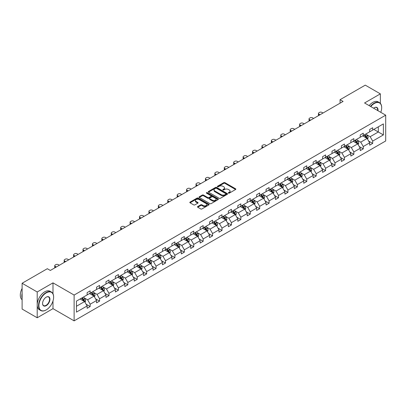 <?xml version="1.0" encoding="UTF-8"?>
<svg xmlns="http://www.w3.org/2000/svg" width="406" height="406" viewBox="0 0 406 406"><rect width="100%" height="100%" fill="white"/><g stroke="black" fill="none" stroke-linecap="round" stroke-linejoin="round"><path stroke-width="0.61" d="M228.476 193.139A0.589 0.34 0 0 0 229.309 193.139L235.607 189.5A0.837 0.482 0 0 0 235.85 189.16A0.837 0.482 0 0 0 235.607 188.815L224.939 182.659A0.837 0.482 0 0 0 223.752 182.659L217.459 186.293A0.589 0.34 0 0 0 218.286 186.775L219.103 186.303A2.68 1.548 0 0 1 222.894 186.303L223.782 186.816A2.68 1.548 0 0 1 224.569 187.912A2.68 1.548 0 0 1 223.782 189.008L222.97 189.475A0.589 0.34 0 0 0 223.797 189.957L224.614 189.485A2.68 1.548 0 0 1 228.405 189.485L229.294 189.998A2.68 1.548 0 0 1 230.08 191.094A2.68 1.548 0 0 1 229.294 192.19L228.476 192.657A0.589 0.34 0 0 0 228.476 193.139L228.476 192.657M197.737 206.542A0.837 0.482 0 0 0 197.494 206.882A0.837 0.482 0 0 0 197.737 207.222L200.731 208.953A0.837 0.482 0 0 0 201.914 208.953L208.907 204.913A0.837 0.482 0 0 0 209.156 204.573A0.837 0.482 0 0 0 208.907 204.228L198.24 198.072A0.837 0.482 0 0 0 197.057 198.072L190.064 202.112A0.837 0.482 0 0 0 189.82 202.452A0.837 0.482 0 0 0 190.064 202.792L193.677 204.883A0.837 0.482 0 0 0 194.865 204.883L197.859 203.152A0.837 0.482 0 0 0 198.103 202.812A0.837 0.482 0 0 0 197.859 202.467L196.062 201.432A2.243 1.294 0 0 1 195.408 200.518A2.243 1.294 0 0 1 196.793 199.321A2.243 1.294 0 0 1 199.234 199.605L206.258 203.66A2.243 1.294 0 0 1 206.913 204.573A2.243 1.294 0 0 1 205.527 205.771A2.243 1.294 0 0 1 203.086 205.487L201.914 204.812A0.837 0.482 0 0 0 200.731 204.812L197.737 206.542L197.737 207.222M52.993 282.86L37.205 291.975L22.112 283.261L22.112 309.057L37.205 317.771L52.993 308.656L74.12 320.857L74.12 295.06L52.993 282.86L52.993 293.797M380.356 103.352L380.356 93.857L364.568 102.972L385.7 115.172L74.12 295.06M380.356 93.857L365.263 85.143L340.061 99.698L340.061 103.185M22.112 283.261L47.314 268.711L50.334 270.452L343.075 101.439L340.061 99.698M219.159 198.311A0.837 0.482 0 0 0 220.346 198.311L227.34 194.276A0.837 0.482 0 0 0 227.583 193.931A0.837 0.482 0 0 0 227.34 193.591L216.672 187.43A0.837 0.482 0 0 0 215.484 187.43L208.496 191.47A0.837 0.482 0 0 0 208.248 191.81A0.837 0.482 0 0 0 208.496 192.155L219.159 198.311M206.684 193.266A0.589 0.34 0 0 1 207.278 193.347L218.113 199.6L211.13 203.634A0.837 0.482 0 0 1 209.948 203.634L199.28 197.473L199.28 196.788A0.837 0.482 0 0 0 199.031 197.133A0.837 0.482 0 0 0 199.28 197.473M199.28 196.788L202.269 195.063A0.837 0.482 0 0 1 203.457 195.063L207.781 197.56A0.837 0.482 0 0 0 208.968 197.56L210.953 196.413A0.837 0.482 0 0 0 211.196 196.073A0.837 0.482 0 0 0 210.953 195.728L206.451 193.129A0.589 0.34 0 0 1 207.278 192.652L218.123 198.91A0.837 0.482 0 0 1 218.367 199.255A0.837 0.482 0 0 1 218.123 199.595L218.123 198.91M37.205 291.975L37.205 317.771M76.445 301.11L87.133 294.939L87.133 292.604L90.152 290.863L90.152 293.198L96.552 289.503L96.552 287.169L99.566 285.423L99.566 287.758L105.966 284.063L105.966 281.728L108.986 279.988L108.986 282.322L115.385 278.628L115.385 276.293L118.405 274.547L118.405 276.887L124.804 273.192L124.804 270.853L127.824 269.112L127.824 271.447L134.224 267.752L134.224 265.417L137.238 263.677L137.238 266.011L143.638 262.317L143.638 259.982L146.657 258.236L146.657 260.571L153.057 256.876L153.057 254.542L156.077 252.801L156.077 255.135L162.476 251.441L162.476 249.106L165.496 247.361L165.496 249.695L171.895 246L171.895 243.666L174.91 241.925L174.91 244.26L181.309 240.565L181.309 238.231L184.329 236.485L184.329 238.824L190.729 235.13L190.729 232.79L193.748 231.05L193.748 233.384L200.148 229.689L200.148 227.355L203.167 225.614L203.167 227.949L209.567 224.254L209.567 221.92L212.582 220.174L212.582 222.508L218.981 218.814L218.981 216.479L222.001 214.738L222.001 217.073L228.4 213.378L228.4 211.044L231.42 209.298L231.42 211.638L237.82 207.943L237.82 205.603L240.839 203.863L240.839 206.197L247.239 202.503L247.239 200.168L250.258 198.427L250.258 200.762L256.653 197.067L256.653 194.733L259.673 192.987L259.673 195.322L266.072 191.627L266.072 189.292L269.092 187.552L269.092 189.886L275.491 186.192L275.491 183.857L278.511 182.111L278.511 184.446L284.91 180.751L284.91 178.417L287.93 176.676L287.93 179.01L294.33 175.316L294.33 172.981L297.344 171.236L297.344 173.575L303.744 169.881L303.744 167.541L306.763 165.8L306.763 168.135L313.163 164.44L313.163 162.106L316.183 160.365L316.183 162.699L322.582 159.005L322.582 156.67L325.602 154.925L325.602 157.259L332.001 153.564L332.001 151.23L335.016 149.489L335.016 151.824L341.416 148.129L341.416 145.795L344.435 144.049L344.435 146.388L350.835 142.694L350.835 140.354L353.854 138.613L353.854 140.948L360.254 137.253L360.254 134.919L363.274 133.178L363.274 135.513L369.673 131.818L369.673 129.484L372.688 127.738L372.688 130.072L383.376 123.906L383.376 134.919L372.688 141.09L372.688 143.425L369.673 145.165L369.673 142.831L363.274 146.525L363.274 148.86L360.254 150.606L360.254 148.266L353.854 151.961L353.854 154.3L350.835 156.041L350.835 153.707L344.435 157.401L344.435 159.736L341.416 161.476L341.416 159.142L335.016 162.836L335.016 165.171L332.001 166.917L332.001 164.582L325.602 168.277L325.602 170.611L322.582 172.352L322.582 170.018L316.183 173.712L316.183 176.047L313.163 177.792L313.163 175.458L306.763 179.153L306.763 181.487L303.744 183.228L303.744 180.893L297.344 184.588L297.344 186.922L294.33 188.668L294.33 186.329L287.93 190.023L287.93 192.363L284.91 194.104L284.91 191.769L278.511 195.464L278.511 197.798L275.491 199.539L275.491 197.204L269.092 200.899L269.092 203.233L266.072 204.979L266.072 202.645L259.673 206.339L259.673 208.674L256.653 210.415L256.653 208.08L250.258 211.775L250.258 214.109L247.239 215.855L247.239 213.515L240.839 217.21L240.839 219.55L237.82 221.29L237.82 218.956L231.42 222.65L231.42 224.985L228.4 226.726L228.4 224.391L222.001 228.086L222.001 230.42L218.981 232.166L218.981 229.832L212.582 233.526L212.582 235.861L209.567 237.601L209.567 235.267L203.167 238.961L203.167 241.296L200.148 243.042L200.148 240.707L193.748 244.402L193.748 246.736L190.729 248.477L190.729 246.143L184.329 249.837L184.329 252.172L181.309 253.917L181.309 251.578L174.91 255.272L174.91 257.612L171.895 259.353L171.895 257.018L165.496 260.713L165.496 263.047L162.476 264.788L162.476 262.454L156.077 266.148L156.077 268.483L153.057 270.229L153.057 267.894L146.657 271.589L146.657 273.923L143.638 275.664L143.638 273.329L137.238 277.024L137.238 279.358L134.224 281.104L134.224 278.765L127.824 282.459L127.824 284.799L124.804 286.54L124.804 284.205L118.405 287.9L118.405 290.234L115.385 291.975L115.385 289.64L108.986 293.335L108.986 295.669L105.966 297.415L105.966 295.081L99.566 298.775L99.566 301.11L96.552 302.851L96.552 300.516L90.152 304.211L90.152 306.545L87.133 308.291L87.133 305.951L76.445 312.123L76.445 301.11M74.12 320.857L385.7 140.968L385.7 115.172M89.548 293.543L94.014 296.126L87.615 299.821L84.118 297.801M87.615 299.821L90.152 304.211M94.014 296.126L96.552 300.516M87.133 294.38L87.615 294.66L90.152 293.198M98.962 288.108L103.434 290.686L97.034 294.38L93.537 292.366M97.034 294.38L99.566 298.775M103.434 290.686L105.966 295.081M96.552 288.945L97.034 289.224L99.566 287.758M108.382 282.672L112.848 285.251L106.448 288.945L102.957 286.925M106.448 288.945L108.986 293.335M112.848 285.251L115.385 289.64M105.966 283.505L106.448 283.784L108.986 282.322M117.801 277.232L122.267 279.81L115.867 283.505L112.376 281.49M115.867 283.505L118.405 287.9M122.267 279.81L124.804 284.205M115.385 278.069L115.867 278.349L118.405 276.887M127.22 271.797L131.686 274.375L125.287 278.069L121.79 276.055M125.287 278.069L127.824 282.459M131.686 274.375L134.224 278.765M124.804 272.634L125.287 272.913L127.824 271.447M136.634 266.356L141.105 268.939L134.706 272.634L131.209 270.614M134.706 272.634L137.238 277.024M141.105 268.939L143.638 273.329M134.224 267.194L134.706 267.473L137.238 266.011M146.053 260.921L150.519 263.499L144.125 267.194L140.628 265.179M144.125 267.194L146.657 271.589M150.519 263.499L153.057 267.894M143.638 261.758L144.125 262.037L146.657 260.571M155.473 255.486L159.939 258.064L153.539 261.758L150.047 259.738M153.539 261.758L156.077 266.148M159.939 258.064L162.476 262.454M153.057 256.318L153.539 256.597L156.077 255.135M164.892 250.045L169.358 252.623L162.958 256.318L159.462 254.303M162.958 256.318L165.496 260.713M169.358 252.623L171.895 257.018M162.476 250.883L162.958 251.162L165.496 249.695M174.306 244.61L178.777 247.188L172.377 250.883L168.881 248.863M172.377 250.883L174.91 255.272M178.777 247.188L181.309 251.578M171.895 245.447L172.377 245.721L174.91 244.26M183.725 239.17L188.196 241.753L181.797 245.447L178.3 243.427M181.797 245.447L184.329 249.837M188.196 241.753L190.729 246.143M181.309 240.007L181.797 240.286L184.329 238.824M193.144 233.734L197.61 236.312L191.211 240.007L187.719 237.992M191.211 240.007L193.748 244.402M197.61 236.312L200.148 240.707M190.729 234.572L191.211 234.851L193.748 233.384M202.564 228.294L207.03 230.877L200.63 234.572L197.138 232.552M200.63 234.572L203.167 238.961M207.03 230.877L209.567 235.267M200.148 229.131L200.63 229.41L203.167 227.949M211.978 222.858L216.449 225.437L210.049 229.131L206.552 227.116M210.049 229.131L212.582 233.526M216.449 225.437L218.981 229.832M209.567 223.696L210.049 223.975L212.582 222.508M221.397 217.423L225.868 220.001L219.468 223.696L215.972 221.676M219.468 223.696L222.001 228.086M225.868 220.001L228.4 224.391M218.981 218.255L219.468 218.535L222.001 217.073M230.816 211.983L235.282 214.561L228.882 218.255L225.391 216.241M228.882 218.255L231.42 222.65M235.282 214.561L237.82 218.956M228.4 212.82L228.882 213.099L231.42 211.638M240.235 206.547L244.701 209.126L238.302 212.82L234.81 210.805M238.302 212.82L240.839 217.21M244.701 209.126L247.239 213.515M237.82 207.385L238.302 207.664L240.839 206.197M249.654 201.107L254.12 203.69L247.721 207.385L244.224 205.365M247.721 207.385L250.258 211.775M254.12 203.69L256.653 208.08M247.239 201.944L247.721 202.224L250.258 200.762M259.069 195.672L263.54 198.25L257.14 201.944L253.643 199.93M257.14 201.944L259.673 206.339M263.54 198.25L266.072 202.645M256.653 196.509L257.14 196.788L259.673 195.322M268.488 190.236L272.954 192.814L266.554 196.509L263.063 194.489M266.554 196.509L269.092 200.899M272.954 192.814L275.491 197.204M266.072 191.069L266.554 191.348L269.092 189.886M277.907 184.796L282.373 187.374L275.973 191.069L272.482 189.054M275.973 191.069L278.511 195.464M282.373 187.374L284.91 191.769M275.491 185.633L275.973 185.912L278.511 184.446M287.326 179.361L291.792 181.939L285.393 185.633L281.896 183.613M285.393 185.633L287.93 190.023M291.792 181.939L294.33 186.329M284.91 180.198L285.393 180.477L287.93 179.01M296.74 173.92L301.211 176.503L294.812 180.198L291.315 178.178M294.812 180.198L297.344 184.588M301.211 176.503L303.744 180.893M294.33 174.758L294.812 175.037L297.344 173.575M306.16 168.485L310.626 171.063L304.226 174.758L300.734 172.743M304.226 174.758L306.763 179.153M310.626 171.063L313.163 175.458M303.744 169.322L304.226 169.601L306.763 168.135M315.579 163.05L320.045 165.628L313.645 169.322L310.154 167.302M313.645 169.322L316.183 173.712M320.045 165.628L322.582 170.018M313.163 163.882L313.645 164.161L316.183 162.699M324.998 157.609L329.464 160.187L323.064 163.882L319.568 161.867M323.064 163.882L325.602 168.277M329.464 160.187L332.001 164.582M322.582 158.447L323.064 158.726L325.602 157.259M334.412 152.174L338.883 154.752L332.484 158.447L328.987 156.427M332.484 158.447L335.016 162.836M338.883 154.752L341.416 159.142M332.001 153.011L332.484 153.285L335.016 151.824M343.831 146.733L348.297 149.317L341.903 153.011L338.406 150.991M341.903 153.011L344.435 157.401M348.297 149.317L350.835 153.707M341.416 147.571L341.903 147.85L344.435 146.388M353.25 141.298L357.716 143.876L351.317 147.571L347.825 145.556M351.317 147.571L353.854 151.961M357.716 143.876L360.254 148.266M350.835 142.136L351.317 142.415L353.854 140.948M362.67 135.858L367.136 138.441L360.736 142.136L357.244 140.116M360.736 142.136L363.274 146.525M367.136 138.441L369.673 142.831M360.254 136.695L360.736 136.974L363.274 135.513M373.835 129.412L378.306 131.991L370.155 136.695L366.659 134.68M370.155 136.695L372.688 141.09M383.376 134.919L378.306 131.991L378.306 126.834L383.376 123.906M369.673 131.26L370.155 131.539L372.688 130.072M76.445 306.266L84.595 301.562L80.129 298.983M84.595 301.562L87.133 305.951M368.673 141.105L372.688 143.425M359.259 146.546L363.274 148.86M349.84 151.981L353.854 154.3M340.421 157.416L344.435 159.736M331.002 162.857L335.016 165.171M321.588 168.292L325.602 170.611M312.168 173.732L316.183 176.047M302.749 179.168L306.763 181.487M293.33 184.603L297.344 186.922M283.916 190.044L287.93 192.363M274.497 195.479L278.511 197.798M265.077 200.919L269.092 203.233M255.658 206.355L259.673 208.674M246.239 211.79L250.258 214.109M236.825 217.23L240.839 219.55M227.406 222.666L231.42 224.985M217.986 228.106L222.001 230.42M208.567 233.541L212.582 235.861M199.153 238.982L203.167 241.296M189.734 244.417L193.748 246.736M180.315 249.852L184.329 252.172M170.896 255.293L174.91 257.612M161.481 260.728L165.496 263.047M152.062 266.169L156.077 268.483M142.643 271.604L146.657 273.923M133.224 277.039L137.238 279.358M123.81 282.48L127.824 284.799M114.39 287.915L118.405 290.234M104.971 293.355L108.986 295.669M95.552 298.791L99.566 301.11M86.133 304.231L90.152 306.545M52.993 308.656L52.993 300.953M228.715 193.22L229.294 192.886A2.68 1.548 0 0 0 230.08 191.789L230.08 191.094M224.569 187.912L224.569 188.607A2.68 1.548 0 0 1 223.782 189.703L223.204 190.038M235.592 189.511L224.939 183.355A0.837 0.482 0 0 0 223.752 183.355L217.692 186.856M227.34 193.591L227.34 194.276L216.672 188.13A0.837 0.482 0 0 0 215.484 188.13L208.506 192.16L208.496 191.47M225.858 194.175A0.589 0.34 0 0 0 225.858 193.692L216.494 188.288A0.589 0.34 0 0 0 215.662 188.288L214.804 188.785A2.68 1.548 0 0 0 214.018 189.876A2.68 1.548 0 0 0 214.804 190.972L221.204 194.667A2.68 1.548 0 0 0 224.995 194.667L225.858 194.175L225.858 194.87A0.589 0.34 0 0 0 226.03 194.631L226.03 193.931M214.018 189.876L214.018 190.576A2.68 1.548 0 0 0 214.804 191.673L214.804 190.972M225.858 194.87L224.995 195.367A2.68 1.548 0 0 1 221.204 195.367L214.804 191.673M199.29 197.478L202.269 195.758L202.269 195.063M211.196 196.073L211.196 196.768A0.837 0.482 0 0 1 210.953 197.108L208.968 198.255A0.837 0.482 0 0 1 207.781 198.255L203.457 195.758A0.837 0.482 0 0 0 202.269 195.758M212.272 200.153A2.243 1.294 0 0 0 214.713 200.432A2.243 1.294 0 0 0 216.099 199.234A2.243 1.294 0 0 0 215.444 198.321L212.967 196.89A0.837 0.482 0 0 0 211.785 196.89L209.795 198.037A0.837 0.482 0 0 0 209.552 198.382A0.837 0.482 0 0 0 209.795 198.722L212.272 200.153L212.272 200.848A2.243 1.294 0 0 0 214.713 201.127A2.243 1.294 0 0 0 216.099 199.935L216.099 199.234M209.552 198.382L209.552 199.077A0.837 0.482 0 0 0 209.795 199.417L209.795 198.722M212.272 200.848L209.795 199.417M206.913 204.573L206.913 205.269A2.243 1.294 0 0 1 205.527 206.466A2.243 1.294 0 0 1 203.086 206.187L201.914 205.507A0.837 0.482 0 0 0 200.731 205.507L197.747 207.233M195.408 200.518L195.408 201.214A2.243 1.294 0 0 0 196.062 202.132L196.062 201.432M197.859 202.467L197.859 203.152L196.062 202.132M208.897 204.923L198.24 198.767A0.837 0.482 0 0 0 197.057 198.767L190.074 202.802M367.592 139.233L368.151 137.629A2.263 1.304 -120 0 0 367.43 135.705L366.07 133.894M320.014 114.756L318.949 114.137A1.705 0.985 -0 0 1 318.446 113.441A1.705 0.985 -0 0 1 318.949 112.746L319.552 112.396A1.705 0.985 -0 0 1 321.963 112.396L323.034 113.01M363.639 136.421L363.055 135.64M318.588 115.578A1.705 0.985 180 0 1 318.446 115.182L318.446 113.441M366.801 138.248L366.928 137.725A2.263 1.304 -120 0 0 366.283 136.365L364.923 134.559M364.36 134.883L365.852 136.878A1.152 0.665 60 0 1 366.06 137.223L366.928 137.725M364.202 134.975L365.557 136.786A2.263 1.304 60 0 1 366.121 137.852M380.782 112.335A10.414 6.014 120 0 0 381.686 107.732A10.414 6.014 120 0 0 374.322 103.479A10.414 6.014 120 0 0 370.785 106.565M370.47 106.382A10.673 6.161 -60 0 1 374.139 103.165A10.673 6.161 -60 0 1 379.473 102.637A10.673 6.161 -60 0 1 381.686 107.524A10.673 6.161 -60 0 1 381.686 107.631M373.632 108.204A5.207 3.004 -60 0 1 374.322 107.732L374.322 107.732A5.207 3.004 -60 0 1 377.935 110.691M369.145 105.616A10.673 6.161 -60 0 1 372.809 102.398A10.673 6.161 -60 0 1 378.148 101.87L379.473 102.637M377.6 110.498A4.953 2.857 120 0 0 376.616 107.59A4.953 2.857 120 0 0 374.23 107.788M46.081 309.996L46.259 309.895A10.414 6.014 120 0 0 53.628 297.136A10.414 6.014 120 0 0 46.259 292.883A10.414 6.014 120 0 0 38.895 305.642A10.414 6.014 120 0 0 46.259 309.895L46.081 309.996A10.673 6.161 -60 0 1 40.742 310.524A10.673 6.161 -60 0 1 39.108 301.973A10.673 6.161 -60 0 1 46.081 292.569A10.673 6.161 -60 0 1 51.415 292.041A10.673 6.161 -60 0 1 53.628 296.928A10.673 6.161 -60 0 1 53.622 297.03M46.259 305.642A5.207 3.004 -60 0 1 42.579 303.515A5.207 3.004 -60 0 1 46.259 297.136L46.259 297.136A5.207 3.004 -60 0 1 49.943 299.263A5.207 3.004 -60 0 1 46.259 305.642M42.579 303.409A4.953 2.857 120 0 0 43.604 305.571A4.953 2.857 120 0 0 46.081 305.327A4.953 2.857 120 0 0 49.314 300.963A4.953 2.857 120 0 0 48.553 296.994A4.953 2.857 120 0 0 46.167 297.192M40.742 310.524L39.412 309.758A10.673 6.161 -60 0 1 37.778 301.206A10.673 6.161 -60 0 1 44.751 291.802A10.673 6.161 -60 0 1 50.085 291.275L51.415 292.041M22.112 298.253A10.673 6.161 -60 0 1 22.112 293.371M22.112 299.729A10.673 6.161 -60 0 1 22.112 288.407M358.178 144.673L358.731 143.069A2.263 1.304 -120 0 0 358.011 141.141L356.656 139.334M310.595 120.191L309.529 119.577A1.705 0.985 -0 0 1 309.027 118.877A1.705 0.985 -0 0 1 309.529 118.182L310.133 117.831A1.705 0.985 -0 0 1 312.549 117.831L313.615 118.45M354.225 141.861L353.636 141.075M309.169 121.013A1.705 0.985 180 0 1 309.027 120.623L309.027 118.877M357.382 143.683L357.508 143.166A2.263 1.304 -120 0 0 356.864 141.806L355.509 139.994M354.94 140.324L356.432 142.313A1.152 0.665 60 0 1 356.641 142.663L357.508 143.166M354.783 140.41L356.138 142.222A2.263 1.304 60 0 1 356.701 143.293M348.759 150.108L349.312 148.505A2.263 1.304 -120 0 0 348.592 146.581L347.237 144.769M301.181 125.632L300.11 125.012A1.705 0.985 -0 0 1 299.613 124.317A1.705 0.985 -0 0 1 300.11 123.617L300.714 123.272A1.705 0.985 -0 0 1 303.13 123.272L304.195 123.886M344.806 147.297L344.217 146.51M299.755 126.454A1.705 0.985 180 0 1 299.613 126.058L299.613 124.317M347.967 149.124L348.094 148.601A2.263 1.304 -120 0 0 347.445 147.241L346.09 145.429M345.521 145.759L347.013 147.748A1.152 0.665 60 0 1 347.221 148.099L348.094 148.601M345.364 145.85L346.719 147.657A2.263 1.304 60 0 1 347.282 148.728M339.34 155.549L339.898 153.945A2.263 1.304 -120 0 0 339.172 152.017L337.817 150.205M291.762 131.067L290.691 130.453A1.705 0.985 -0 0 1 290.194 129.753A1.705 0.985 -0 0 1 290.691 129.057L291.295 128.707A1.705 0.985 -0 0 1 293.711 128.707L294.781 129.326M335.386 152.732L334.798 151.951M290.336 131.889A1.705 0.985 180 0 1 290.194 131.498L290.194 129.753M338.548 154.559L338.675 154.041A2.263 1.304 -120 0 0 338.025 152.676L336.67 150.87M336.102 151.194L337.594 153.189A1.152 0.665 60 0 1 337.807 153.539L338.675 154.041M335.945 151.286L337.3 153.098A2.263 1.304 60 0 1 337.868 154.163M329.921 160.984L330.479 159.38A2.263 1.304 -120 0 0 329.753 157.452L328.398 155.645M282.343 136.502L281.277 135.888A1.705 0.985 -0 0 1 280.774 135.193A1.705 0.985 -0 0 1 281.277 134.493L281.881 134.147A1.705 0.985 -0 0 1 284.291 134.147L285.362 134.762M325.967 158.173L325.384 157.386M280.916 137.329A1.705 0.985 180 0 1 280.774 136.934L280.774 135.193M329.129 159.994L329.256 159.477A2.263 1.304 -120 0 0 328.606 158.117L327.251 156.305M326.688 156.635L328.18 158.624A1.152 0.665 60 0 1 328.388 158.974L329.256 159.477M326.531 156.726L327.886 158.533A2.263 1.304 60 0 1 328.449 159.604M320.507 166.419L321.06 164.816A2.263 1.304 -120 0 0 320.339 162.892L318.984 161.08M272.923 141.943L271.858 141.324A1.705 0.985 -0 0 1 271.355 140.628A1.705 0.985 -0 0 1 271.858 139.933L272.462 139.583A1.705 0.985 -0 0 1 274.877 139.583L275.943 140.197M316.553 163.608L315.964 162.826M271.497 142.765A1.705 0.985 180 0 1 271.355 142.369L271.355 140.628M319.71 165.435L319.837 164.912A2.263 1.304 -120 0 0 319.192 163.552L317.837 161.745M317.269 162.07L318.761 164.065A1.152 0.665 60 0 1 318.969 164.415L319.837 164.912M317.111 162.161L318.466 163.973A2.263 1.304 60 0 1 319.03 165.039M311.087 171.86L311.641 170.256A2.263 1.304 -120 0 0 310.92 168.328L309.565 166.521M263.509 147.378L262.438 146.764A1.705 0.985 -0 0 1 261.941 146.064A1.705 0.985 -0 0 1 262.438 145.368L263.042 145.018A1.705 0.985 -0 0 1 265.458 145.018L266.524 145.637M307.134 169.048L306.545 168.262M262.083 148.205A1.705 0.985 180 0 1 261.941 147.809L261.941 146.064M310.296 170.87L310.423 170.353A2.263 1.304 -120 0 0 309.773 168.992L308.418 167.181M307.849 167.511L309.342 169.5A1.152 0.665 60 0 1 309.55 169.85L310.423 170.353M307.692 167.602L309.047 169.409A2.263 1.304 60 0 1 309.611 170.479M301.668 177.295L302.221 175.691A2.263 1.304 -120 0 0 301.501 173.768L300.146 171.956M254.09 152.818L253.019 152.199A1.705 0.985 -0 0 1 252.522 151.504A1.705 0.985 -0 0 1 253.019 150.804L253.623 150.459A1.705 0.985 -0 0 1 256.039 150.459L257.11 151.073M297.715 174.484L297.126 173.697M252.664 153.641A1.705 0.985 180 0 1 252.522 153.245L252.522 151.504M300.876 176.311L301.003 175.788A2.263 1.304 -120 0 0 300.354 174.428L298.999 172.621M298.43 172.946L299.922 174.935A1.152 0.665 60 0 1 300.135 175.285L301.003 175.788M298.273 173.037L299.628 174.844A2.263 1.304 60 0 1 300.196 175.915M292.249 182.736L292.807 181.132A2.263 1.304 -120 0 0 292.081 179.203L290.726 177.392M244.671 158.254L243.605 157.64A1.705 0.985 -0 0 1 243.103 156.939A1.705 0.985 -0 0 1 243.605 156.244L244.209 155.894A1.705 0.985 -0 0 1 246.62 155.894L247.69 156.513M288.296 179.919L287.712 179.137M243.245 159.076A1.705 0.985 180 0 1 243.103 158.685L243.103 156.939M291.457 181.746L291.584 181.228A2.263 1.304 -120 0 0 290.935 179.863L289.579 178.056M289.016 178.381L290.508 180.376A1.152 0.665 60 0 1 290.716 180.726L291.584 181.228M288.859 178.473L290.214 180.284A2.263 1.304 60 0 1 290.777 181.35M282.835 188.171L283.388 186.567A2.263 1.304 -120 0 0 282.667 184.639L281.312 182.832M235.252 163.694L234.186 163.075A1.705 0.985 -0 0 1 233.683 162.38A1.705 0.985 -0 0 1 234.186 161.679L234.79 161.334A1.705 0.985 -0 0 1 237.205 161.334L238.271 161.948M278.881 185.359L278.293 184.573M233.826 164.516A1.705 0.985 180 0 1 233.683 164.12L233.683 162.38M282.038 187.181L282.165 186.664A2.263 1.304 -120 0 0 281.52 185.303L280.165 183.492M279.597 183.822L281.089 185.811A1.152 0.665 60 0 1 281.297 186.161L282.165 186.664M279.44 183.913L280.795 185.72A2.263 1.304 60 0 1 281.358 186.79M273.416 193.606L273.969 192.002A2.263 1.304 -120 0 0 273.248 190.079L271.893 188.267M225.837 169.129L224.767 168.51A1.705 0.985 -0 0 1 224.269 167.815A1.705 0.985 -0 0 1 224.767 167.12L225.371 166.77A1.705 0.985 -0 0 1 227.786 166.77L228.852 167.389M269.462 190.795L268.873 190.013M224.411 169.952A1.705 0.985 180 0 1 224.269 169.556L224.269 167.815M272.624 192.622L272.751 192.099A2.263 1.304 -120 0 0 272.101 190.739L270.746 188.932M270.178 189.257L271.67 191.251A1.152 0.665 60 0 1 271.878 191.602L272.751 192.099M270.02 189.348L271.375 191.16A2.263 1.304 60 0 1 271.939 192.226M263.996 199.047L264.55 197.443A2.263 1.304 -120 0 0 263.829 195.514L262.474 193.708M216.418 174.565L215.347 173.951A1.705 0.985 -0 0 1 214.85 173.25A1.705 0.985 -0 0 1 215.347 172.555L215.951 172.205A1.705 0.985 -0 0 1 218.367 172.205L219.438 172.824M260.043 196.235L259.454 195.448M214.992 175.392A1.705 0.985 180 0 1 214.85 174.996L214.85 173.25M263.205 198.057L263.332 197.539A2.263 1.304 -120 0 0 262.682 196.179L261.327 194.367M260.759 194.697L262.251 196.687A1.152 0.665 60 0 1 262.464 197.037L263.332 197.539M260.601 194.789L261.956 196.595A2.263 1.304 60 0 1 262.52 197.666M254.577 204.482L255.135 202.878A2.263 1.304 -120 0 0 254.41 200.955L253.055 199.143M206.999 180.005L205.933 179.386A1.705 0.985 -0 0 1 205.431 178.691A1.705 0.985 -0 0 1 205.933 177.995L206.537 177.645A1.705 0.985 -0 0 1 208.948 177.645L210.019 178.259M250.624 201.67L250.04 200.889M205.573 180.827A1.705 0.985 180 0 1 205.431 180.431L205.431 178.691M253.786 203.497L253.912 202.975A2.263 1.304 -120 0 0 253.263 201.615L251.908 199.808M251.344 200.133L252.836 202.122A1.152 0.665 60 0 1 253.045 202.472L253.912 202.975M251.187 200.224L252.542 202.036A2.263 1.304 60 0 1 253.105 203.101M245.163 209.922L245.716 208.319A2.263 1.304 -120 0 0 244.996 206.39L243.641 204.583M197.58 185.44L196.514 184.826A1.705 0.985 -0 0 1 196.012 184.126A1.705 0.985 -0 0 1 196.514 183.431L197.118 183.081A1.705 0.985 -0 0 1 199.534 183.081L200.6 183.7M241.21 207.111L240.621 206.324M196.154 186.263A1.705 0.985 180 0 1 196.012 185.872L196.012 184.126M244.366 208.933L244.493 208.415A2.263 1.304 -120 0 0 243.849 207.055L242.494 205.243M241.925 205.573L243.417 207.562A1.152 0.665 60 0 1 243.625 207.913L244.493 208.415M241.768 205.659L243.123 207.471A2.263 1.304 60 0 1 243.686 208.542M235.744 215.358L236.297 213.754A2.263 1.304 -120 0 0 235.576 211.825L234.221 210.019M188.166 190.881L187.095 190.262A1.705 0.985 -0 0 1 186.593 189.566A1.705 0.985 -0 0 1 187.095 188.866L187.699 188.521A1.705 0.985 -0 0 1 190.115 188.521L191.18 189.135M231.79 212.546L231.202 211.759M186.74 191.703A1.705 0.985 180 0 1 186.593 191.307L186.593 189.566M234.952 214.368L235.074 213.85A2.263 1.304 -120 0 0 234.429 212.49L233.074 210.678M232.506 211.008L233.998 212.998A1.152 0.665 60 0 1 234.206 213.348L235.074 213.85M232.349 211.1L233.704 212.906A2.263 1.304 60 0 1 234.267 213.977M226.325 220.793L226.878 219.194A2.263 1.304 -120 0 0 226.157 217.266L224.802 215.454M178.747 196.316L177.676 195.702A1.705 0.985 -0 0 1 177.178 195.002A1.705 0.985 -0 0 1 177.676 194.307L178.28 193.956A1.705 0.985 -0 0 1 180.695 193.956L181.766 194.575M222.371 217.981L221.783 217.2M177.32 197.138A1.705 0.985 180 0 1 177.178 196.748L177.178 195.002M225.533 219.808L225.66 219.291A2.263 1.304 -120 0 0 225.01 217.926L223.655 216.119M223.087 216.444L224.579 218.438A1.152 0.665 60 0 1 224.792 218.788L225.66 219.291M222.93 216.535L224.285 218.347A2.263 1.304 60 0 1 224.848 219.413M216.905 226.233L217.464 224.63A2.263 1.304 -120 0 0 216.738 222.701L215.383 220.894M169.327 201.752L168.257 201.137A1.705 0.985 -0 0 1 167.759 200.442A1.705 0.985 -0 0 1 168.257 199.742L168.86 199.397A1.705 0.985 -0 0 1 171.276 199.397L172.347 200.011M212.952 223.422L212.363 222.635M167.901 202.579A1.705 0.985 180 0 1 167.759 202.183L167.759 200.442M216.114 225.244L216.241 224.726A2.263 1.304 -120 0 0 215.591 223.366L214.236 221.554M213.673 221.884L215.16 223.873A1.152 0.665 60 0 1 215.373 224.224L216.241 224.726M213.51 221.975L214.87 223.782A2.263 1.304 60 0 1 215.434 224.853M207.486 231.669L208.045 230.065A2.263 1.304 -120 0 0 207.324 228.142L205.969 226.33M159.908 207.192L158.842 206.573A1.705 0.985 -0 0 1 158.34 205.878A1.705 0.985 -0 0 1 158.842 205.182L159.446 204.832A1.705 0.985 -0 0 1 161.862 204.832L162.928 205.446M203.538 228.857L202.949 228.076M158.482 208.014A1.705 0.985 180 0 1 158.34 207.618L158.34 205.878M206.695 230.684L206.821 230.161A2.263 1.304 -120 0 0 206.177 228.801L204.817 226.995M204.254 227.319L205.746 229.314A1.152 0.665 60 0 1 205.954 229.664L206.821 230.161M204.096 227.411L205.451 229.223A2.263 1.304 60 0 1 206.015 230.288M198.072 237.109L198.625 235.505A2.263 1.304 -120 0 0 197.905 233.577L196.55 231.77M150.489 212.627L149.423 212.013A1.705 0.985 -0 0 1 148.921 211.313A1.705 0.985 -0 0 1 149.423 210.618L150.027 210.267A1.705 0.985 -0 0 1 152.443 210.267L153.509 210.887M194.119 234.298L193.53 233.511M149.068 213.454A1.705 0.985 180 0 1 148.921 213.059L148.921 211.313M197.275 236.119L197.402 235.602A2.263 1.304 -120 0 0 196.758 234.242L195.403 232.43M194.834 232.76L196.326 234.749A1.152 0.665 60 0 1 196.534 235.099L197.402 235.602M194.677 232.851L196.032 234.658A2.263 1.304 60 0 1 196.595 235.729M188.653 242.544L189.206 240.941A2.263 1.304 -120 0 0 188.485 239.017L187.13 237.205M141.075 218.068L140.004 217.449A1.705 0.985 -0 0 1 139.507 216.753A1.705 0.985 -0 0 1 140.004 216.053L140.608 215.708A1.705 0.985 -0 0 1 143.024 215.708L144.094 216.322M184.7 239.733L184.111 238.946M139.649 218.89A1.705 0.985 180 0 1 139.507 218.494L139.507 216.753M187.861 241.56L187.988 241.037A2.263 1.304 -120 0 0 187.339 239.677L185.984 237.87M185.415 238.195L186.907 240.185A1.152 0.665 60 0 1 187.115 240.535L187.988 241.037M185.258 238.286L186.613 240.093A2.263 1.304 60 0 1 187.176 241.164M179.234 247.985L179.792 246.381A2.263 1.304 -120 0 0 179.066 244.453L177.711 242.641M131.656 223.503L130.585 222.889A1.705 0.985 -0 0 1 130.087 222.189A1.705 0.985 -0 0 1 130.585 221.493L131.189 221.143A1.705 0.985 -0 0 1 133.604 221.143L134.675 221.762M175.28 245.168L174.692 244.387M130.23 224.325A1.705 0.985 180 0 1 130.087 223.934L130.087 222.189M178.442 246.995L178.569 246.478A2.263 1.304 -120 0 0 177.919 245.112L176.564 243.306M176.001 243.63L177.488 245.625A1.152 0.665 60 0 1 177.701 245.975L178.569 246.478M175.839 243.722L177.199 245.534A2.263 1.304 60 0 1 177.762 246.599M169.815 253.42L170.373 251.816A2.263 1.304 -120 0 0 169.652 249.888L168.292 248.081M122.236 228.943L121.171 228.324A1.705 0.985 -0 0 1 120.668 227.629A1.705 0.985 -0 0 1 121.171 226.929L121.775 226.584A1.705 0.985 -0 0 1 124.185 226.584L125.256 227.198M165.861 250.609L165.278 249.822M120.81 229.766A1.705 0.985 180 0 1 120.668 229.37L120.668 227.629M169.023 252.43L169.15 251.913A2.263 1.304 -120 0 0 168.505 250.553L167.145 248.741M166.582 249.071L168.074 251.06A1.152 0.665 60 0 1 168.282 251.41L169.15 251.913M166.424 249.162L167.779 250.969A2.263 1.304 60 0 1 168.343 252.04M160.4 258.855L160.954 257.252A2.263 1.304 -120 0 0 160.233 255.328L158.878 253.517M112.817 234.379L111.751 233.76A1.705 0.985 -0 0 1 111.249 233.064A1.705 0.985 -0 0 1 111.751 232.369L112.355 232.019A1.705 0.985 -0 0 1 114.771 232.019L115.837 232.638M156.447 256.044L155.858 255.262M111.391 235.201A1.705 0.985 180 0 1 111.249 234.805L111.249 233.064M159.604 257.871L159.731 257.348A2.263 1.304 -120 0 0 159.086 255.988L157.731 254.181M157.163 254.506L158.655 256.501A1.152 0.665 60 0 1 158.863 256.851L159.731 257.348M157.005 254.598L158.36 256.409A2.263 1.304 60 0 1 158.924 257.475M150.981 264.296L151.534 262.692A2.263 1.304 -120 0 0 150.814 260.764L149.459 258.957M103.403 239.814L102.332 239.2A1.705 0.985 -0 0 1 101.835 238.5A1.705 0.985 -0 0 1 102.332 237.804L102.936 237.454A1.705 0.985 -0 0 1 105.352 237.454L106.418 238.073M147.028 261.484L146.439 260.698M101.977 240.641A1.705 0.985 180 0 1 101.835 240.245L101.835 238.5M150.19 263.306L150.316 262.789A2.263 1.304 -120 0 0 149.667 261.428L148.312 259.617M147.743 259.947L149.235 261.936A1.152 0.665 60 0 1 149.444 262.286L150.316 262.789M147.586 260.038L148.941 261.845A2.263 1.304 60 0 1 149.504 262.915M141.562 269.731L142.12 268.127A2.263 1.304 -120 0 0 141.395 266.204L140.04 264.392M93.984 245.254L92.913 244.635A1.705 0.985 -0 0 1 92.416 243.94A1.705 0.985 -0 0 1 92.913 243.245L93.517 242.895A1.705 0.985 -0 0 1 95.933 242.895L97.004 243.509M137.609 266.92L137.02 266.138M92.558 246.077A1.705 0.985 180 0 1 92.416 245.681L92.416 243.94M140.77 268.747L140.897 268.224A2.263 1.304 -120 0 0 140.248 266.864L138.893 265.057M138.324 265.382L139.816 267.371A1.152 0.665 60 0 1 140.029 267.721L140.897 268.224M138.167 265.473L139.522 267.285A2.263 1.304 60 0 1 140.09 268.351M132.143 275.172L132.701 273.568A2.263 1.304 -120 0 0 131.975 271.639L130.62 269.833M84.565 250.69L83.499 250.076A1.705 0.985 -0 0 1 82.997 249.375A1.705 0.985 -0 0 1 83.499 248.68L84.103 248.33A1.705 0.985 -0 0 1 86.514 248.33L87.584 248.949M128.189 272.36L127.606 271.573M83.139 251.512A1.705 0.985 180 0 1 82.997 251.121L82.997 249.375M131.351 274.182L131.478 273.664A2.263 1.304 -120 0 0 130.828 272.304L129.473 270.492M128.91 270.822L130.402 272.812A1.152 0.665 60 0 1 130.61 273.162L131.478 273.664M128.753 270.909L130.108 272.72A2.263 1.304 60 0 1 130.671 273.786M122.729 280.607L123.282 279.003A2.263 1.304 -120 0 0 122.561 277.075L121.206 275.268M75.146 256.13L74.08 255.511A1.705 0.985 -0 0 1 73.577 254.816A1.705 0.985 -0 0 1 74.08 254.115L74.684 253.77A1.705 0.985 -0 0 1 77.099 253.77L78.165 254.384M118.775 277.795L118.187 277.009M73.719 256.952A1.705 0.985 180 0 1 73.577 256.556L73.577 254.816M121.932 279.617L122.059 279.1A2.263 1.304 -120 0 0 121.414 277.74L120.059 275.928M119.491 276.258L120.983 278.247A1.152 0.665 60 0 1 121.191 278.597L122.059 279.1M119.334 276.349L120.689 278.156A2.263 1.304 60 0 1 121.252 279.226M113.31 286.042L113.863 284.444A2.263 1.304 -120 0 0 113.142 282.515L111.787 280.703M65.731 261.565L64.661 260.946A1.705 0.985 -0 0 1 64.163 260.251A1.705 0.985 -0 0 1 64.661 259.556L65.264 259.206A1.705 0.985 -0 0 1 67.68 259.206L68.746 259.825M109.356 283.231L108.767 282.449M64.305 262.388A1.705 0.985 180 0 1 64.163 261.997L64.163 260.251M112.518 285.058L112.645 284.54A2.263 1.304 -120 0 0 111.995 283.175L110.64 281.368M110.072 281.693L111.564 283.687A1.152 0.665 60 0 1 111.772 284.038L112.645 284.54M109.914 281.784L111.269 283.596A2.263 1.304 60 0 1 111.833 284.662M103.89 291.483L104.444 289.879A2.263 1.304 -120 0 0 103.723 287.95L102.368 286.144M56.312 267.001L55.241 266.387A1.705 0.985 -0 0 1 54.744 265.691A1.705 0.985 -0 0 1 55.241 264.991L55.845 264.641A1.705 0.985 -0 0 1 58.261 264.641L59.332 265.26M99.937 288.671L99.348 287.884M54.886 267.828A1.705 0.985 180 0 1 54.744 267.432L54.744 265.691M103.099 290.493L103.225 289.975A2.263 1.304 -120 0 0 102.576 288.615L101.221 286.803M100.652 287.133L102.145 289.123A1.152 0.665 60 0 1 102.358 289.473L103.225 289.975M100.495 287.225L101.85 289.031A2.263 1.304 60 0 1 102.419 290.102M94.471 296.918L95.029 295.314A2.263 1.304 -120 0 0 94.304 293.391L92.949 291.579M90.518 294.106L89.934 293.325M93.679 295.933L93.806 295.411A2.263 1.304 -120 0 0 93.157 294.051L91.802 292.244M91.238 292.569L92.73 294.563A1.152 0.665 60 0 1 92.938 294.913L93.806 295.411M91.081 292.66L92.436 294.472A2.263 1.304 60 0 1 92.999 295.538M85.057 302.358L85.61 300.755A2.263 1.304 -120 0 0 84.89 298.826L83.534 297.019M81.104 299.547L80.515 298.76M84.26 301.369L84.387 300.851A2.263 1.304 -120 0 0 83.743 299.491L82.388 297.679M81.819 298.009L83.311 299.998A1.152 0.665 60 0 1 83.519 300.349L84.387 300.851M81.662 298.1L83.017 299.907A2.263 1.304 60 0 1 83.58 300.978M229.294 192.886L229.294 192.19M222.97 189.957L222.97 189.475M223.782 189.703L223.782 189.008M217.459 186.775L217.459 186.293M223.752 183.355L223.752 182.659M224.939 183.355L224.939 182.659M235.607 189.5L235.607 188.815M215.484 188.13L215.484 187.43M216.672 188.13L216.672 187.43M221.204 195.367L221.204 194.667M224.995 195.367L224.995 194.667M203.457 195.758L203.457 195.063M207.781 198.255L207.781 197.56M208.968 198.255L208.968 197.56M210.953 197.108L210.953 196.413M207.278 193.347L207.278 192.652M200.731 205.507L200.731 204.812M201.914 205.507L201.914 204.812M203.086 206.187L203.086 205.487M190.064 202.792L190.064 202.112M197.057 198.767L197.057 198.072M198.24 198.767L198.24 198.072M208.907 204.913L208.907 204.228M318.949 114.137L318.949 115.37M366.973 138.345L368.135 137.675M366.283 136.365L367.43 135.705M364.913 137.157L365.557 136.786M309.529 119.577L309.529 120.81M357.554 143.785L358.716 143.11M356.864 141.806L358.011 141.141M355.494 142.592L356.138 142.222M300.11 125.012L300.11 126.246M348.135 149.22L349.297 148.55M347.445 147.241L348.592 146.581M346.074 148.033L346.719 147.657M290.691 130.453L290.691 131.686M338.721 154.656L339.883 153.986M338.025 152.676L339.172 152.017M336.66 153.468L337.3 153.098M281.277 135.888L281.277 137.121M329.302 160.096L330.464 159.426M328.606 158.117L329.753 157.452M327.241 158.903L327.886 158.533M271.858 141.324L271.858 142.557M319.882 165.531L321.044 164.861M319.192 163.552L320.339 162.892M317.822 164.344L318.466 163.973M262.438 146.764L262.438 147.997M310.463 170.972L311.625 170.297M309.773 168.992L310.92 168.328M308.403 169.779L309.047 169.409M253.019 152.199L253.019 153.432M301.049 176.407L302.211 175.737M300.354 174.428L301.501 173.768M298.989 175.219L299.628 174.844M243.605 157.64L243.605 158.873M291.63 181.842L292.792 181.172M290.935 179.863L292.081 179.203M289.569 180.655L290.214 180.284M234.186 163.075L234.186 164.308M282.211 187.283L283.373 186.613M281.52 185.303L282.667 184.639M280.15 186.095L280.795 185.72M224.767 168.51L224.767 169.749M272.791 192.718L273.954 192.048M272.101 190.739L273.248 190.079M270.731 191.53L271.375 191.16M215.347 173.951L215.347 175.184M263.377 198.158L264.539 197.483M262.682 196.179L263.829 195.514M261.317 196.966L261.956 196.595M205.933 179.386L205.933 180.619M253.958 203.594L255.12 202.924M253.263 201.615L254.41 200.955M251.898 202.406L252.542 202.036M196.514 184.826L196.514 186.06M244.539 209.034L245.701 208.359M243.849 207.055L244.996 206.39M242.478 207.842L243.123 207.471M187.095 190.262L187.095 191.495M235.12 214.469L236.282 213.8M234.429 212.49L235.576 211.825M233.059 213.282L233.704 212.906M177.676 195.702L177.676 196.935M225.7 219.905L226.863 219.235M225.01 217.926L226.157 217.266M223.645 218.717L224.285 218.347M168.257 201.137L168.257 202.371M216.286 225.345L217.449 224.675M215.591 223.366L216.738 222.701M214.226 224.153L214.87 223.782M158.842 206.573L158.842 207.806M206.867 230.781L208.029 230.111M206.177 228.801L207.324 228.142M204.807 229.593L205.451 229.223M149.423 212.013L149.423 213.246M197.448 236.221L198.61 235.546M196.758 234.242L197.905 233.577M195.387 235.028L196.032 234.658M140.004 217.449L140.004 218.682M188.029 241.656L189.191 240.986M187.339 239.677L188.485 239.017M185.973 240.469L186.613 240.093M130.585 222.889L130.585 224.122M178.615 247.092L179.777 246.422M177.919 245.112L179.066 244.453M176.554 245.904L177.199 245.534M121.171 228.324L121.171 229.557M169.195 252.532L170.358 251.862M168.505 250.553L169.652 249.888M167.135 251.339L167.779 250.969M111.751 233.76L111.751 234.993M159.776 257.967L160.938 257.297M159.086 255.988L160.233 255.328M157.716 256.78L158.36 256.409M102.332 239.2L102.332 240.433M150.357 263.408L151.519 262.733M149.667 261.428L150.814 260.764M148.297 262.215L148.941 261.845M92.913 244.635L92.913 245.869M140.943 268.843L142.105 268.173M140.248 266.864L141.395 266.204M138.882 267.655L139.522 267.285M83.499 250.076L83.499 251.309M131.524 274.278L132.686 273.608M130.828 272.304L131.975 271.639M129.463 273.091L130.108 272.72M74.08 255.511L74.08 256.744M122.104 279.719L123.267 279.049M121.414 277.74L122.561 277.075M120.044 278.531L120.689 278.156M64.661 260.946L64.661 262.185M112.685 285.154L113.847 284.484M111.995 283.175L113.142 282.515M110.625 283.967L111.269 283.596M55.241 266.387L55.241 267.62M103.271 290.594L104.433 289.925M102.576 288.615L103.723 287.95M101.211 289.402L101.85 289.031M93.852 296.03L95.014 295.36M93.157 294.051L94.304 293.391M91.792 294.842L92.436 294.472M84.433 301.47L85.595 300.795M83.743 299.491L84.89 298.826M82.372 300.278L83.017 299.907"/></g></svg>
